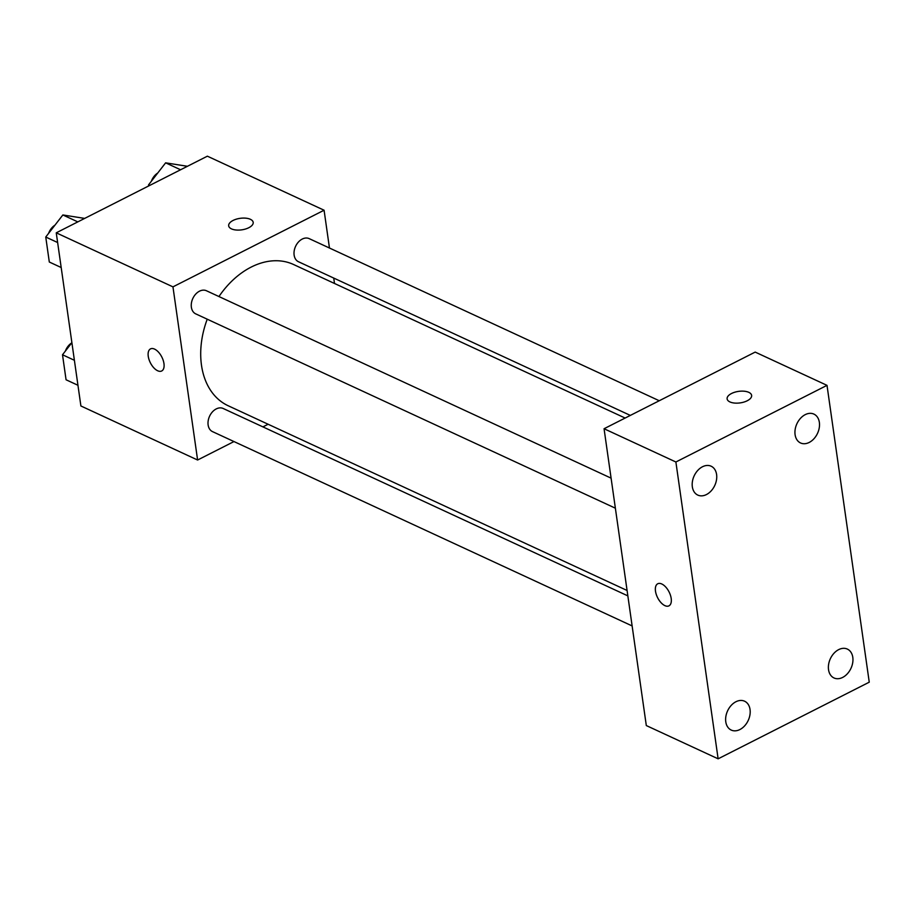 <?xml version="1.0" encoding="UTF-8"?>
<svg xmlns="http://www.w3.org/2000/svg" width="915" height="915" viewBox="0 0 915 915"><rect width="100%" height="100%" fill="white"/><g stroke="black" fill="none" stroke-linecap="round" stroke-linejoin="round"><path stroke-width="1.37" d="M233.988 441.556L197.606 460.016L80.897 405.974L56.25 232.822L207.373 156.179L324.082 210.221L329.457 248.022M197.606 460.016L172.958 286.864L56.25 232.822M154.566 349.107A12.375 6.416 63.1 0 1 163.19 360.316A12.375 6.416 63.1 0 1 161.703 370.975A12.375 6.416 63.1 0 1 150.38 362.832A12.375 6.416 63.1 0 1 150.506 348.89A12.375 6.416 63.1 0 1 154.566 349.107M625.139 418.052L293.543 264.504A77.821 55.632 114.8 0 0 251.156 267.1A77.821 55.632 114.8 0 0 218.948 296.54M207.236 319.186A77.821 55.632 114.8 0 0 228.144 405.734L627.084 590.484M268.118 424.251L262.914 426.893M333.735 278.069L334.501 283.467M172.958 286.864L324.082 210.221M627.85 595.882L223.191 408.49A12.73 9.104 114.8 0 0 216.26 408.913A12.73 9.104 114.8 0 0 208.208 420.637A12.73 9.104 114.8 0 0 212.486 431.606L632.128 625.929M611.094 478.145L206.435 290.753A12.73 9.104 114.8 0 0 199.504 291.176A12.73 9.104 114.8 0 0 191.452 302.899A12.73 9.104 114.8 0 0 195.73 313.868L615.372 508.191M630.332 415.41L298.496 261.747A12.73 9.104 -65.2 0 1 295.579 246.364A12.73 9.104 -65.2 0 1 309.19 238.632L659.258 400.747M248.789 227.721A12.375 5.81 171.9 0 1 236.093 230.008A12.375 5.81 171.9 0 1 228.67 225.833A12.375 5.81 171.9 0 1 240.107 218.33A12.375 5.81 171.9 0 1 253.192 222.345A12.375 5.81 171.9 0 1 248.789 227.721M228.67 225.833A12.375 5.81 171.9 0 1 240.119 218.342A12.375 5.81 171.9 0 1 253.192 222.345M161.715 370.975A12.375 6.416 63.1 0 1 150.392 362.832A12.375 6.416 63.1 0 1 150.506 348.89M646.31 725.561L604.06 428.735L755.184 352.092L827.011 385.352L869.25 682.178L718.126 758.821L646.31 725.561M718.126 758.821L675.888 461.995L604.06 428.735M675.888 461.995L827.011 385.352M747.223 400.77A12.375 5.81 171.9 0 1 734.528 403.058A12.375 5.81 171.9 0 1 727.116 398.883A12.375 5.81 171.9 0 1 738.554 391.38A12.375 5.81 171.9 0 1 751.627 395.394A12.375 5.81 171.9 0 1 747.223 400.77M671.198 598.456A12.375 6.416 63.1 0 1 668.945 605.856A12.375 6.416 63.1 0 1 657.622 597.724A12.375 6.416 63.1 0 1 657.748 583.77A12.375 6.416 63.1 0 1 665.72 587.018A12.375 6.416 63.1 0 1 671.198 598.456M852.803 657.37A15.91 11.369 114.8 0 0 847.359 649.09A15.91 11.369 114.8 0 0 838.689 649.616A15.91 11.369 114.8 0 0 828.635 664.256A15.91 11.369 114.8 0 0 833.988 677.958A15.91 11.369 114.8 0 0 847.393 673.737A15.91 11.369 114.8 0 0 852.803 657.37M819.36 422.387A15.91 11.369 114.8 0 0 813.915 414.106A15.91 11.369 114.8 0 0 805.246 414.632A15.91 11.369 114.8 0 0 795.192 429.272A15.91 11.369 114.8 0 0 800.545 442.963A15.91 11.369 114.8 0 0 813.95 438.754A15.91 11.369 114.8 0 0 819.36 422.387M716.594 474.496A15.91 11.369 114.8 0 0 711.149 466.215A15.91 11.369 114.8 0 0 702.491 466.753A15.91 11.369 114.8 0 0 692.438 481.393A15.91 11.369 114.8 0 0 697.779 495.084A15.91 11.369 114.8 0 0 711.195 490.863A15.91 11.369 114.8 0 0 716.594 474.496M750.037 709.48A15.91 11.369 114.8 0 0 744.593 701.21A15.91 11.369 114.8 0 0 735.935 701.736A15.91 11.369 114.8 0 0 725.881 716.376A15.91 11.369 114.8 0 0 731.222 730.067A15.91 11.369 114.8 0 0 744.638 725.858A15.91 11.369 114.8 0 0 750.037 709.48M668.945 605.856A12.375 6.416 63.1 0 1 657.633 597.712A12.375 6.416 63.1 0 1 657.748 583.77M727.116 398.883A12.375 5.81 171.9 0 1 738.554 391.391A12.375 5.81 171.9 0 1 751.627 395.394M148.665 185.962L148.516 184.922L165.626 162.836L187.438 166.29M149.66 185.448L148.516 184.922M180.575 169.767L165.626 162.836M157.7 173.061A12.73 9.104 114.8 0 0 151.375 181.227M61.191 267.523L49.307 262.022L45.75 237.031L62.861 214.956L84.683 218.411M57.634 242.532L45.75 237.031M77.821 221.888L62.861 214.956M54.934 225.181A12.73 9.104 114.8 0 0 48.609 233.348M77.947 385.272L66.063 379.771L62.506 354.768L71.885 342.679M74.39 360.281L62.506 354.768M71.69 342.919A12.73 9.104 114.8 0 0 65.365 351.085"/></g></svg>
